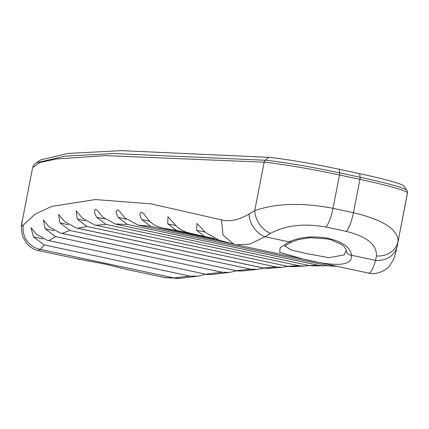 <?xml version="1.0" encoding="UTF-8"?>
<svg xmlns="http://www.w3.org/2000/svg" width="429" height="429" viewBox="0 0 429 429"><rect width="100%" height="100%" fill="white"/><g stroke="black" fill="none" stroke-linecap="round" stroke-linejoin="round"><path stroke-width="0.64" d="M22.415 220.088A20.935 19.654 10.8 0 1 22.442 219.954A20.935 19.654 10.8 0 1 22.458 219.879C21.391 225.638 21.702 227.322 23.397 224.93L35.092 214.135L51.721 206.419L95.394 199.549L151.083 203.872L221.439 219.852L223.032 235.097L233.714 244.149L236.309 244.793L249.989 244.08L265.009 236.717A20.935 15.567 -121.7 0 1 248.927 214.071C238.803 220.066 229.638 221.991 221.439 219.852M368.2 272.973C370.297 273.927 372.763 269.734 375.606 260.387L376.415 255.952C376.946 244.712 366.913 236.54 346.321 231.429A20.935 5.861 -77.9 0 0 353.437 212.709L359.92 179.36L339.5 174.989A68.506 4.429 -169 0 0 264.141 162.189L105.132 155.609L56.328 159.003L40.176 162.409L32.625 167.567L22.458 219.879M164.784 277.579L173.917 277.954L189.859 276.078L44.187 244.895L40.503 249.394A20.935 20.613 -146 0 1 23.397 224.93M180.765 278.196A20.935 18.115 83.3 0 1 179.719 278.357A20.935 18.115 83.3 0 1 179.628 278.367A20.935 18.115 83.3 0 1 173.917 277.954L40.503 249.394L38.358 250.52L76.437 258.666M346.155 250.343A5.711 5.068 177.6 0 0 346.16 250.418A5.711 5.068 177.6 0 0 351.56 255.244C353.083 268.645 326.828 264.832 303.142 259.073L279.67 252.268L280.185 247.715L289.055 241.859L265.009 236.717L270.624 233.306A20.935 15.417 -120.8 0 1 254.719 210.677L248.927 214.071M376.415 255.952A20.935 18.576 9.4 0 0 398.069 241.366C398.021 229.365 383.145 219.814 353.437 212.709L333.017 208.338C302 202.44 275.901 203.223 254.719 210.677L264.141 162.189A3.046 2.536 -84.6 0 1 265.278 160.253L268.967 157.363A63.942 4.134 11 0 1 339.296 169.31L359.716 173.686A63.942 4.134 -169 0 1 404.038 186.068L406.939 190.353A67.616 4.37 -169 0 0 360.076 177.257L359.716 173.686M234.786 244.412L368.549 273.101M204.928 236.577L214.505 238.626L204.681 236.518L196.525 230.207L197.013 223.45L205.486 232.475L218.908 240.122L233.746 244.16M44.187 244.895L33.424 236.888L43.152 238.969M211.438 274.539L207.202 274.506L47.254 240.267L36.46 234.309L30.995 227.67L33.424 236.888M205.947 274.158L222.115 272.254L55.459 236.577L49.147 240.594M55.459 236.577L45.179 228.807L54.086 230.716M292.353 266.629L288.261 266.441L94.75 225.016L82.663 218.361L76.206 210.87L77.247 219.09L86.905 226.453L77.815 228.282L76.405 228.019L64.747 221.6L58.591 214.387L59.98 222.914L69.916 230.475L62.087 233.371L60.414 233.076L49.185 226.882L43.35 219.954L45.179 228.807M104.644 218.978L96.691 217.272L106.108 224.447L95.887 225.236M102.729 217.101L97.265 210.258L95.764 209.336L94.954 209.851L94.595 211.867L95.152 214.377L96.702 217.251M102.708 217.117L115.24 224.018L127.413 224.431M308.896 265.454L318.951 265.433L127.397 224.426L118.206 217.449L126.078 219.133M124.844 217.846L119.182 210.773L117.573 209.797L116.538 210.532L116.297 212.795L117.171 215.626L118.232 217.423M124.828 217.868L137.827 225.011L150.799 226.405M233.778 244.171L150.81 226.41L141.833 219.621L149.748 221.316M149.099 220.603L143.763 213.899L141.522 212.258L140.519 212.661L139.983 214.543L140.38 216.768L141.833 219.594M149.099 220.629C152.434 224.292 157.041 226.78 162.913 228.094L218.222 239.934M162.897 228.089L176.539 230.432L167.787 223.841L175.906 225.579M204.681 236.518L189.891 233.129C183.885 231.724 179.188 229.166 175.793 225.456L167.911 216.784L167.787 223.841M32.604 167.659L33.687 165.165L36.138 162.881L40.46 159.974L67.734 153.443L121.439 150.633L268.967 157.363M36.17 162.859L64.977 156.145L113.556 153.544L265.278 160.253A67.616 4.37 11 0 1 339.655 172.887L339.296 169.31M73.761 258.097L105.4 264.146L127.134 269.546L105.218 264.141L76.496 258.703M270.624 233.306C285.902 225.225 304.322 223.139 325.895 227.054A20.935 5.861 -77.9 0 0 333.017 208.338L339.5 174.989A3.046 0.853 -77.9 0 0 339.655 172.887L360.076 177.257A3.046 0.853 -77.9 0 1 359.92 179.36A68.506 4.429 11 0 1 407.496 192.873L397.259 245.822A20.935 18.56 11.2 0 1 397.254 245.871A20.935 18.56 11.2 0 1 375.606 260.387L351.56 255.244C350.504 247.49 342.841 241.892 328.576 238.449C313.765 235.666 300.595 236.803 289.055 241.859A5.711 3.92 64.2 0 0 291.849 241.935A5.711 3.92 64.2 0 0 291.935 241.892M285.124 246.069L291.114 250L305.941 253.442L328.877 257.69L344.122 254.944L346.16 250.413C346.788 250.498 345.919 249.045 343.565 246.058L341.377 244.321L330.646 239.677L327.681 238.958L310.151 237.677L298.321 239.57L291.849 241.935C286.438 244.954 284.105 246.428 284.845 246.369L285.167 245.506M368.554 273.101C374.34 275.204 386.357 271.364 390.122 265.047C394.326 258.263 394.262 259.116 397.254 245.871L397.259 245.822M189.849 276.078L198.08 276.174L205.7 274.185M222.109 272.254L229.874 272.394L236.572 270.779M241.854 271.015L237.425 270.962L62.087 233.371M69.916 230.475L250.675 269.171L236.299 270.661M250.675 269.171L257.797 269.391L263.792 268.136M268.661 268.35L263.331 267.991L276.179 266.972L282.523 267.278L287.897 266.361M106.108 224.447L298.9 265.717L287.478 266.248M298.9 265.717L304.3 266.103L309.1 265.513M313.299 265.857L309.518 265.605L116.114 224.19M318.967 265.433L323.193 265.867L327.413 265.594M331.113 266.05L327.681 265.648L335.773 266.087M128.303 269.771L127.134 269.546M325.895 227.054L346.321 231.429M176.539 230.432L202.359 235.961M196.525 230.207L205.094 232.041M397.34 245.42L407.55 192.235A3.046 3.041 -1.3 0 1 407.496 192.873L407.427 193.533M407.55 192.235A3.046 3.041 -1.3 0 0 407.55 192.224L406.939 190.353M68.431 224.721L59.98 222.914M77.821 228.282L263.331 267.991M86.905 226.453L276.169 266.967M85.387 220.833L77.247 219.09M138.417 225.134L327.681 265.648M218.2 239.929L162.913 228.094M38.358 250.52C34.529 249.962 30.604 247.603 26.582 243.447L22.737 236.599C21.177 230.287 21.075 224.737 22.442 219.948L22.517 219.578M127.091 269.509L165.176 277.665L179.724 278.346M47.254 240.267L207.202 274.506M179.617 278.33L196.825 276.292M210.569 274.64L228.619 272.506M240.9 271.117L256.601 269.476M267.723 268.436L281.515 267.326M291.506 266.677L303.362 266.114M312.387 265.873L322.345 265.835M330.389 266.023L337.06 266.361M60.414 233.076L237.425 270.962M76.405 228.019L264.291 268.243M94.75 225.016L288.261 266.441M309.518 265.605L115.24 224.018M328.099 265.744L137.827 225.011"/></g></svg>
